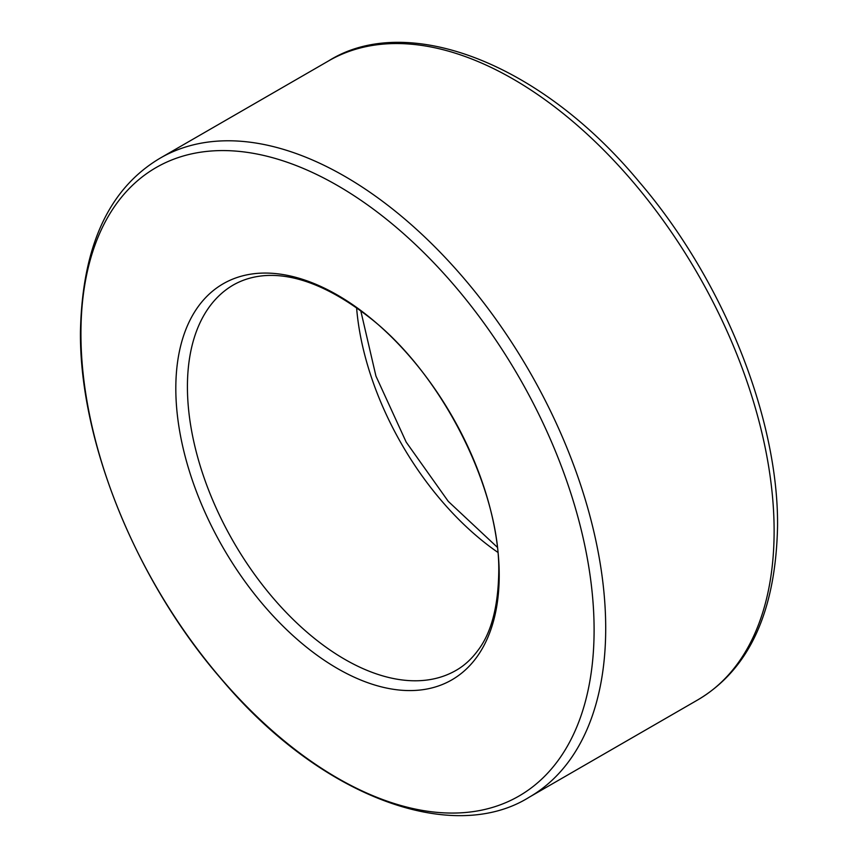 <?xml version="1.0" encoding="UTF-8"?>
<svg xmlns="http://www.w3.org/2000/svg" width="858" height="858" viewBox="0 0 858 858"><rect width="100%" height="100%" fill="white"/><g stroke="black" fill="none" stroke-linecap="round" stroke-linejoin="round"><path stroke-width="1.29" d="M697.693 699.935C749.152 669.508 775.771 611.615 777.552 526.233C778.56 417.964 723.165 279.74 639.146 181.821C538.513 60.382 405.201 12.677 328.711 60.832A368.983 213.031 60 0 1 613.052 159.685A368.983 213.031 60 0 1 774.12 531.016A368.983 213.031 60 0 1 697.693 699.935L529.289 797.168A368.983 213.031 60 0 0 605.705 628.249A368.983 213.031 60 0 0 444.637 256.917A368.983 213.031 60 0 0 160.307 158.065C108.848 188.492 82.229 246.385 80.448 331.767C79.397 441.044 135.918 580.823 221.182 678.903C321.568 798.476 453.378 844.873 529.289 797.168M497.747 552.295A222.565 128.496 60 0 1 356.596 307.818M456.07 670.366A222.565 128.496 60 0 1 284.566 610.735A222.565 128.496 60 0 1 187.419 386.754A222.565 128.496 60 0 1 233.515 284.867C261.293 269.219 306.027 268.811 367.632 316.076C441.269 371.868 500.847 490.229 498.734 573.262C497.994 607.829 490.948 633.687 477.606 650.836C471.332 659.255 464.157 665.765 456.07 670.366M175.815 388.459A228.689 132.035 60 0 1 337.516 295.098A228.689 132.035 60 0 1 499.217 575.182A228.689 132.035 60 0 1 337.516 668.543A228.689 132.035 60 0 1 175.815 388.459M80.931 333.687A362.859 209.502 60 0 1 337.516 185.542A362.859 209.502 60 0 1 594.101 629.954A362.859 209.502 60 0 1 337.516 778.099A362.859 209.502 60 0 1 80.931 333.687M360.789 310.843L375.943 376.083L406.209 442.149L448.294 501.404L497.211 547.157M328.711 60.832L160.307 158.065"/></g></svg>

